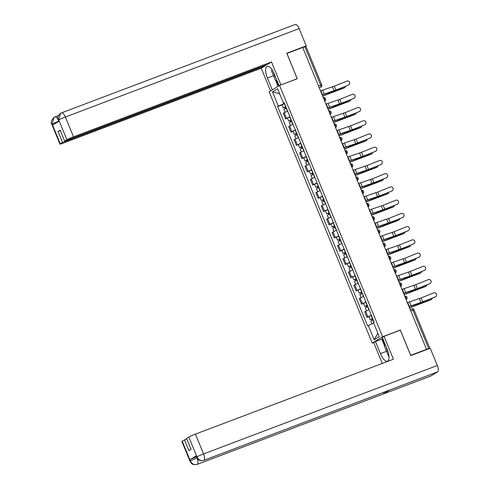 <?xml version="1.0" encoding="UTF-8"?>
<svg xmlns="http://www.w3.org/2000/svg" width="489" height="489" viewBox="0 0 489 489"><rect width="100%" height="100%" fill="white"/><g stroke="black" fill="none" stroke-linecap="round" stroke-linejoin="round"><path stroke-width="0.73" d="M374.122 342.404L372.239 343.119L382.612 336.756L279.543 85.447L297.275 78.741L286.902 53.46L302.728 47.47L426.536 349.348L410.711 355.332L400.344 330.051L382.612 336.756M279.543 85.447L269.17 91.81L372.239 343.119M429.299 348.608L429.794 348.272L428.7 348.602L412.936 310.167A1.84 0.697 -110.7 0 0 411.677 308.816A1.84 0.697 -110.7 0 0 411.634 308.84L410.155 309.403M426.536 349.348L428.7 348.602M302.752 47.531L305.986 46.4L321.75 84.835L320.656 85.159L304.892 46.724M287.642 111.101L283.247 113.277L285.545 118.876L289.934 116.7M287.508 118.136L285.545 118.876M293.07 124.334L288.675 126.51L290.973 132.116L295.362 129.933M292.935 131.37L290.973 132.116M298.498 137.568L294.103 139.75L296.401 145.349L300.796 143.167M298.363 144.61L296.401 145.349M303.926 150.808L299.531 152.984L301.829 158.583L306.224 156.407M303.791 157.843L301.829 158.583M309.354 164.041L304.959 166.223L307.257 171.822L311.652 169.64M309.219 171.077L307.257 171.822M314.782 177.275L310.387 179.457L312.685 185.056L317.08 182.874M314.647 184.316L312.685 185.056M320.209 190.514L315.815 192.69L318.113 198.289L322.508 196.113M320.075 197.55L318.113 198.289M325.637 203.748L321.242 205.93L323.541 211.529L327.936 209.347M325.503 210.783L323.541 211.529M331.065 216.982L326.67 219.164L328.969 224.763L333.364 222.581M330.931 224.023L328.969 224.763M336.493 230.221L332.098 232.397L334.397 237.996L338.791 235.82M336.359 237.257L334.397 237.996M341.921 243.455L337.532 245.637L339.824 251.236L344.219 249.054M341.787 250.49L339.824 251.236M347.349 256.688L342.96 258.87L345.252 264.47L349.647 262.287M347.214 263.73L345.252 264.47M352.783 269.928L348.388 272.104L350.68 277.703L355.075 275.527M352.642 276.963L350.68 277.703M358.211 283.162L353.816 285.344L356.108 290.943L360.503 288.761M358.07 290.197L356.108 290.943M363.639 296.395L359.244 298.577L361.542 304.176L365.931 302M363.504 303.437L361.542 304.176M369.067 309.635L364.672 311.811L366.97 317.41L371.359 315.234M368.932 316.67L366.97 317.41M283.907 102.91L284.5 103.442M284.176 103.558L278.357 106.137L272.514 91.883L277.593 88.766L283.437 103.02L284.25 102.831M377.863 333.254L374.189 339.8L379.268 336.683L373.425 322.428L374.134 321.994L284.146 102.586L283.437 103.02M374.189 339.8L368.345 325.546L373.724 323.162M278.357 106.137L277.648 106.571L367.636 325.98L368.345 325.546M399.88 330.332L400.344 330.051M282.074 104.903L277.648 106.571M272.514 91.883L279.598 93.662M348.461 85.031A2.115 2.097 38.7 0 0 349.342 81.834A2.115 2.097 38.7 0 0 346.86 81.125L334.335 86.143L335.937 90.049L348.357 85.159A2.115 2.097 -141.3 0 0 349.207 84.53L349.311 84.401M322.135 94.793L322.471 94.664A5.789 0.385 -22.3 0 1 324.244 94.029L335.937 90.049M320.533 90.887L320.87 90.758A5.789 0.385 -22.3 0 1 322.642 90.123L334.335 86.143M322.165 94.872A4.597 0.306 -22.3 0 1 323.486 94.401L333.309 91.119A4.597 0.306 157.7 0 0 335.833 90.178L348.357 85.159M344.085 87.959A2.115 1.663 -117.2 0 1 343.926 88.057A2.115 1.663 -117.2 0 1 343.761 88.124L344.415 87.788A2.115 1.663 62.8 0 0 344.586 87.72A2.115 1.663 62.8 0 0 345.381 86.351M285.863 106.767L283.302 107.898L282.049 104.842L284.58 103.637M285.833 106.694L283.302 107.898M285.576 108.485L285.014 107.122M286.426 108.136L283.895 109.34L285.081 112.232M285.16 108.668L284.677 107.488M322.679 96.119L343.761 88.124M322.648 96.046L331.634 92.354A4.597 0.306 -22.3 0 1 334.28 91.339L344.415 87.788M353.889 98.265A2.115 2.097 38.7 0 0 354.769 95.068A2.115 2.097 38.7 0 0 352.288 94.365L339.763 99.383L341.365 103.283L353.785 98.393A2.115 2.097 -141.3 0 0 354.635 97.763L354.739 97.635M327.563 108.026L327.899 107.898A5.789 0.385 -22.3 0 1 329.672 107.262L341.365 103.283M325.961 104.126L326.297 103.998A5.789 0.385 -22.3 0 1 328.07 103.362L339.763 99.383M327.593 108.106A4.597 0.306 -22.3 0 1 328.914 107.635L338.736 104.353A4.597 0.306 157.7 0 0 341.261 103.411L353.785 98.393M359.317 111.504A2.115 2.097 38.7 0 0 360.197 108.301A2.115 2.097 38.7 0 0 357.716 107.598L345.191 112.617L346.793 116.523L359.213 111.633A2.115 2.097 -141.3 0 0 360.063 110.997L360.167 110.875M332.991 121.26L333.327 121.138A5.789 0.385 -22.3 0 1 335.099 120.496L346.793 116.523M331.389 117.36L331.725 117.232A5.789 0.385 -22.3 0 1 333.498 116.596L345.191 112.617M333.021 121.345A4.597 0.306 -22.3 0 1 334.342 120.869L344.164 117.586A4.597 0.306 157.7 0 0 346.689 116.645L359.213 111.633M279.078 85.734L274.213 73.87A10.342 3.93 -110.7 0 0 267.153 66.284A10.342 3.93 -110.7 0 0 267.41 78.044L272.275 89.903M295.154 24.517A5.654 2.145 69.3 0 1 295.295 24.45A5.654 2.145 69.3 0 1 299.152 28.594L306.236 45.862L286.756 53.228L297.196 78.686L280.521 85.074M280.894 84.848L271.499 61.944L267.434 64.438L64.67 141.132L66.92 139.75L58.711 119.836L59.187 121.131L52.69 125.117L52.146 124.017L60.269 143.827A5.513 0.367 157.7 0 0 59.939 144.114A5.513 0.367 157.7 0 0 63.228 143.136L261.218 68.246L265.282 65.752L265.105 65.318M270.539 90.972L261.218 68.246M297.196 78.686L296.823 78.912M271.499 61.944L73.503 136.828A5.513 0.367 157.7 0 0 66.92 139.75M306.236 45.862L304.733 46.785M64.67 141.132L60.178 130.184L58.032 131.504L62.525 142.446L60.269 143.827M62.525 142.446L265.282 65.752M58.032 131.504L60.361 130.624M278.076 86.345L275.619 80.355M276.419 80.844L278.559 86.052M58.833 121.351L58.387 120.27L58.717 119.982M60.587 113.332L61.522 112.873A5.654 2.145 69.3 0 0 61.382 112.941L60.502 113.387L58.711 119.823M54.108 117.311L54.945 116.908A5.654 2.145 69.3 0 0 54.823 116.969L54.022 117.36L52.14 123.864M386.542 351.304L380.43 353.614A10.342 3.93 -110.7 0 0 387.49 361.2A10.342 3.93 -110.7 0 0 387.233 349.439L382.294 337.392L384.03 336.328L393.425 359.232L195.435 434.122L203.558 453.933L437.331 365.509L430.253 348.247L410.772 355.613L400.332 330.161L384.03 336.328M380.43 353.614L375.491 341.566L373.755 342.636L382.288 363.449M382.82 338.681L375.491 341.566M182.201 441.121L190.325 460.931A5.513 0.367 -22.3 0 0 189.995 461.219L181.865 441.408A5.513 0.367 -22.3 0 1 182.201 441.121L186.774 438.859M437.331 365.509A5.654 2.145 69.3 0 1 437.612 371.872L389.904 389.916A5.654 2.145 69.3 0 1 389.782 389.977A5.654 2.145 69.3 0 1 389.647 390.014M384.018 392.154A5.654 2.145 69.3 0 1 383.345 393.945L431.053 375.894L437.612 371.872M197.03 458.089A5.654 2.145 69.3 0 1 197.281 464.318L383.345 393.945L389.904 389.916L203.84 460.296C200.832 461.084 198.546 459.99 196.981 457.007L188.852 437.044A5.513 0.367 -22.3 0 1 195.435 434.122M184.451 439.739L188.937 450.687L191.089 449.367L186.596 438.425L188.852 437.044M196.431 455.754L196.896 456.897L196.566 457.184L196.095 456.041A5.513 0.367 -22.3 0 1 196.431 455.754L189.928 459.739A5.513 0.367 -22.3 0 1 196.431 456.854M384.666 346.249L381.775 339.189M382.257 338.895L384.831 345.173M196.981 457.967L190.398 460.889L189.928 459.739M189.995 461.219C191.217 462.337 190.557 465.302 197.14 464.391A5.654 2.145 69.3 0 0 197.281 464.318C194.261 465.106 191.975 464.018 190.41 461.048L190.398 460.889M273.479 72.238A5.972 2.268 -110.7 0 0 275.845 77.843M277.287 81.363L275.35 80.196L271.597 71.033L271.835 69.426M386.451 347.532A5.972 2.268 -110.7 0 0 388.29 352.551M388.963 356.126L388.37 355.766L384.617 346.609L385.008 344.005M349.513 101.199A2.115 1.663 -117.2 0 1 349.36 101.29A2.115 1.663 -117.2 0 1 349.189 101.364L349.843 101.027A2.115 1.663 62.8 0 0 350.014 100.954A2.115 1.663 62.8 0 0 350.809 99.585M291.291 120.007L288.73 121.131L287.483 118.075L290.008 116.877M291.261 119.927L288.73 121.131M291.004 121.718L290.442 120.355M291.854 121.37L289.323 122.574L290.509 125.465M290.588 121.902L290.105 120.722M328.107 109.353L349.189 101.364M328.076 109.279L337.062 105.593A4.597 0.306 -22.3 0 1 339.708 104.579L349.843 101.027M354.941 114.432A2.115 1.663 -117.2 0 1 354.788 114.524A2.115 1.663 -117.2 0 1 354.617 114.597L355.271 114.261A2.115 1.663 62.8 0 0 355.442 114.188A2.115 1.663 62.8 0 0 356.236 112.825M296.719 133.24L294.164 134.365L292.911 131.315L295.435 130.111M296.689 133.167L294.164 134.365M296.432 134.958L295.876 133.589M297.281 134.609L294.751 135.808L295.937 138.699M296.016 135.135L295.533 133.955M333.535 122.592L354.617 114.597M333.504 122.513L342.489 118.827A4.597 0.306 -22.3 0 1 345.136 117.812L355.271 114.261M364.745 124.738A2.115 2.097 38.7 0 0 365.625 121.541A2.115 2.097 38.7 0 0 363.144 120.832L350.619 125.85L352.221 129.756L364.641 124.866A2.115 2.097 -141.3 0 0 365.491 124.237L365.595 124.108M338.419 134.499L338.755 134.371A5.789 0.385 -22.3 0 1 340.527 133.735L352.221 129.756M336.817 130.594L337.153 130.465A5.789 0.385 -22.3 0 1 338.932 129.829L350.619 125.85M338.455 134.579A4.597 0.306 -22.3 0 1 339.769 134.108L349.592 130.826A4.597 0.306 157.7 0 0 352.117 129.885L364.641 124.866M370.173 137.971A2.115 2.097 38.7 0 0 371.053 134.775A2.115 2.097 38.7 0 0 368.572 134.072L356.047 139.09L357.648 142.99L370.069 138.1A2.115 2.097 -141.3 0 0 370.919 137.47L371.023 137.342M343.846 147.733L344.183 147.605A5.789 0.385 -22.3 0 1 345.955 146.969L357.648 142.99M342.245 143.833L342.581 143.705A5.789 0.385 -22.3 0 1 344.36 143.069L356.047 139.09M343.883 147.812A4.597 0.306 -22.3 0 1 345.197 147.342L355.02 144.059A4.597 0.306 157.7 0 0 357.545 143.118L370.069 138.1M375.601 151.211A2.115 2.097 38.7 0 0 376.487 148.008A2.115 2.097 38.7 0 0 373.999 147.305L361.475 152.323L363.076 156.229L375.497 151.339A2.115 2.097 -141.3 0 0 376.347 150.704L376.451 150.581M349.274 160.967L349.611 160.844A5.789 0.385 -22.3 0 1 351.389 160.203L363.076 156.229M347.673 157.067L348.009 156.938A5.789 0.385 -22.3 0 1 349.788 156.303L361.475 152.323M349.311 161.052A4.597 0.306 -22.3 0 1 350.625 160.575L360.448 157.293A4.597 0.306 157.7 0 0 362.979 156.358L375.497 151.339M360.369 127.666A2.115 1.663 -117.2 0 1 360.216 127.763A2.115 1.663 -117.2 0 1 360.045 127.831L360.705 127.495A2.115 1.663 62.8 0 0 360.87 127.427A2.115 1.663 62.8 0 0 361.664 126.058M302.147 146.474L299.592 147.605L298.339 144.548L300.863 143.344M302.116 146.4L299.592 147.605M301.86 148.191L301.303 146.828M302.709 147.843L300.179 149.047L301.365 151.938M301.444 148.375L300.961 147.195M338.963 135.826L360.045 127.831M338.932 135.753L347.923 132.061A4.597 0.306 -22.3 0 1 350.57 131.046L360.705 127.495M365.796 140.905A2.115 1.663 -117.2 0 1 365.644 140.997A2.115 1.663 -117.2 0 1 365.472 141.07L366.133 140.734A2.115 1.663 62.8 0 0 366.298 140.661A2.115 1.663 62.8 0 0 367.092 139.292M307.575 159.714L305.02 160.838L303.767 157.782L306.297 156.584M307.544 159.64L305.02 160.838M307.288 161.425L306.731 160.062M308.137 161.077L305.607 162.281L306.799 165.172M306.872 161.608L306.389 160.429M344.39 149.059L365.472 141.07M344.36 148.986L353.351 145.3A4.597 0.306 -22.3 0 1 355.998 144.286L366.133 140.734M371.224 154.139A2.115 1.663 -117.2 0 1 371.072 154.231A2.115 1.663 -117.2 0 1 370.906 154.304L371.561 153.968A2.115 1.663 62.8 0 0 371.726 153.894A2.115 1.663 62.8 0 0 372.52 152.531M313.009 172.947L310.448 174.072L309.195 171.022L311.725 169.817M312.978 172.874L310.448 174.072M312.716 174.665L312.159 173.295M313.565 174.316L311.041 175.514L312.226 178.406M312.3 174.842L311.817 173.662M349.818 162.299L370.906 154.304M349.788 162.22L358.779 158.534A4.597 0.306 -22.3 0 1 361.426 157.519L371.561 153.968M381.029 164.445A2.115 2.097 38.7 0 0 381.915 161.248A2.115 2.097 38.7 0 0 379.427 160.539L366.909 165.557L368.504 169.463L380.925 164.573A2.115 2.097 -141.3 0 0 381.775 163.943L381.878 163.815M354.702 174.206L355.038 174.078A5.789 0.385 -22.3 0 1 356.817 173.442L368.504 169.463M353.101 170.3L353.437 170.178A5.789 0.385 -22.3 0 1 355.216 169.536L366.909 165.557M354.739 174.286A4.597 0.306 -22.3 0 1 356.053 173.815L365.876 170.533A4.597 0.306 157.7 0 0 368.406 169.591L380.925 164.573M376.652 167.372A2.115 1.663 -117.2 0 1 376.499 167.47A2.115 1.663 -117.2 0 1 376.334 167.538L376.988 167.201A2.115 1.663 62.8 0 0 377.153 167.134A2.115 1.663 62.8 0 0 377.954 165.765M318.437 186.181L315.876 187.311L314.623 184.255L317.153 183.051M318.406 186.107L315.876 187.311M318.143 187.898L317.587 186.535M318.993 187.55L316.469 188.754L317.654 191.645M317.728 188.082L317.245 186.902M355.246 175.533L376.334 167.538M355.216 175.459L364.207 171.773A4.597 0.306 -22.3 0 1 366.854 170.753L376.988 167.201M386.457 177.678A2.115 2.097 38.7 0 0 387.343 174.481A2.115 2.097 38.7 0 0 384.855 173.778L372.337 178.797L373.932 182.697L386.353 177.807A2.115 2.097 -141.3 0 0 387.202 177.177L387.306 177.049M360.13 187.44L360.466 187.311A5.789 0.385 -22.3 0 1 362.245 186.676L373.932 182.697M358.535 183.54L358.865 183.412A5.789 0.385 -22.3 0 1 360.644 182.776L372.337 178.797M360.167 187.519A4.597 0.306 -22.3 0 1 361.481 187.049L371.304 183.766A4.597 0.306 157.7 0 0 373.834 182.825L386.353 177.807M382.08 180.612A2.115 1.663 -117.2 0 1 381.927 180.704A2.115 1.663 -117.2 0 1 381.762 180.777L382.416 180.441A2.115 1.663 62.8 0 0 382.581 180.368A2.115 1.663 62.8 0 0 383.382 178.998M323.865 199.42L321.304 200.545L320.05 197.489L322.581 196.291M323.834 199.347L321.304 200.545M323.577 201.132L323.015 199.769M324.421 200.783L321.896 201.988L323.082 204.879M323.156 201.315L322.673 200.135M360.674 188.766L381.762 180.777M360.65 188.693L369.635 185.007A4.597 0.306 -22.3 0 1 372.282 183.992L382.416 180.441M391.885 190.918A2.115 2.097 38.7 0 0 392.771 187.715A2.115 2.097 38.7 0 0 390.283 187.012L377.765 192.03L379.366 195.936L391.787 191.046A2.115 2.097 -141.3 0 0 392.636 190.417L392.734 190.288M365.558 200.673L365.894 200.551A5.789 0.385 -22.3 0 1 367.673 199.909L379.366 195.936M363.963 196.774L364.299 196.645A5.789 0.385 -22.3 0 1 366.072 196.01L377.765 192.03M365.595 200.759A4.597 0.306 -22.3 0 1 366.915 200.282L376.738 197.006A4.597 0.306 157.7 0 0 379.262 196.065L391.787 191.046M387.508 193.846A2.115 1.663 -117.2 0 1 387.355 193.937A2.115 1.663 -117.2 0 1 387.19 194.011L387.844 193.675A2.115 1.663 62.8 0 0 388.009 193.601A2.115 1.663 62.8 0 0 388.81 192.238M329.293 212.654L326.731 213.779L325.478 210.728L328.009 209.524M329.262 212.581L326.731 213.779M329.005 214.371L328.443 213.002M329.855 214.023L327.324 215.221L328.51 218.112M328.584 214.549L328.101 213.375M366.108 202.006L387.19 194.011M366.078 201.933L375.063 198.241A4.597 0.306 -22.3 0 1 377.71 197.226L387.844 193.675M397.312 204.151A2.115 2.097 38.7 0 0 398.199 200.955A2.115 2.097 38.7 0 0 395.717 200.252L383.193 205.264L384.794 209.17L397.215 204.28A2.115 2.097 -141.3 0 0 398.064 203.65L398.162 203.522M370.992 213.913L371.322 213.785A5.789 0.385 -22.3 0 1 373.101 213.149L384.794 209.17M369.391 210.007L369.727 209.885A5.789 0.385 -22.3 0 1 371.499 209.243L383.193 205.264M371.023 213.993A4.597 0.306 -22.3 0 1 372.343 213.522L382.166 210.239A4.597 0.306 157.7 0 0 384.69 209.298L397.215 204.28M392.936 207.079A2.115 1.663 -117.2 0 1 392.783 207.177A2.115 1.663 -117.2 0 1 392.618 207.244L393.272 206.908A2.115 1.663 62.8 0 0 393.437 206.841A2.115 1.663 62.8 0 0 394.238 205.472M334.721 225.887L332.159 227.018L330.906 223.962L333.437 222.764M334.69 225.814L332.159 227.018M334.433 227.605L333.871 226.242M335.283 227.257L332.752 228.461L333.938 231.352M334.011 227.788L333.529 226.609M371.536 215.239L392.618 207.244M371.506 215.166L380.491 211.48A4.597 0.306 -22.3 0 1 383.138 210.459L393.272 206.908M402.74 217.385A2.115 2.097 38.7 0 0 403.627 214.188A2.115 2.097 38.7 0 0 401.145 213.485L388.621 218.504L390.222 222.403L402.643 217.513A2.115 2.097 -141.3 0 0 403.492 216.884L403.59 216.755M376.42 227.147L376.756 227.018A5.789 0.385 -22.3 0 1 378.529 226.383L390.222 222.403M374.819 223.247L375.155 223.118A5.789 0.385 -22.3 0 1 376.927 222.483L388.621 218.504M376.451 227.226A4.597 0.306 -22.3 0 1 377.771 226.755L387.594 223.473A4.597 0.306 157.7 0 0 390.118 222.532L402.643 217.513M398.37 220.319A2.115 1.663 -117.2 0 1 398.211 220.411A2.115 1.663 -117.2 0 1 398.046 220.484L398.7 220.148A2.115 1.663 62.8 0 0 398.865 220.074A2.115 1.663 62.8 0 0 399.666 218.705M340.148 239.127L337.587 240.252L336.334 237.196L338.865 235.998M340.118 239.054L337.587 240.252M339.861 240.839L339.299 239.476M340.711 240.496L338.18 241.694L339.366 244.586M339.439 241.022L338.956 239.842M376.964 228.473L398.046 220.484M376.933 228.4L385.919 224.714A4.597 0.306 -22.3 0 1 388.566 223.699L398.7 220.148M408.174 230.625A2.115 2.097 38.7 0 0 409.055 227.422A2.115 2.097 38.7 0 0 406.573 226.719L394.048 231.737L395.65 235.643L408.07 230.753A2.115 2.097 -141.3 0 0 408.92 230.123L409.024 229.995M381.848 240.386L382.184 240.258A5.789 0.385 -22.3 0 1 383.957 239.622L395.65 235.643M380.246 236.48L380.583 236.352A5.789 0.385 -22.3 0 1 382.355 235.716L394.048 231.737M381.878 240.466A4.597 0.306 -22.3 0 1 383.199 239.989L393.022 236.713A4.597 0.306 157.7 0 0 395.546 235.771L408.07 230.753M403.798 233.553A2.115 1.663 -117.2 0 1 403.639 233.644A2.115 1.663 -117.2 0 1 403.474 233.718L404.128 233.381A2.115 1.663 62.8 0 0 404.293 233.308A2.115 1.663 62.8 0 0 405.094 231.945M345.576 252.361L343.015 253.485L341.762 250.435L344.293 249.231M345.546 252.287L343.015 253.485M345.289 254.078L344.727 252.709M346.139 253.73L343.608 254.928L344.794 257.819M344.867 254.256L344.384 253.082M382.392 241.713L403.474 233.718M382.361 241.639L391.347 237.947A4.597 0.306 -22.3 0 1 393.993 236.933L404.128 233.381M413.602 243.858A2.115 2.097 38.7 0 0 414.483 240.661A2.115 2.097 38.7 0 0 412.001 239.958L399.476 244.971L401.078 248.877L413.498 243.987A2.115 2.097 -141.3 0 0 414.348 243.357L414.452 243.229M387.276 253.62L387.612 253.491A5.789 0.385 -22.3 0 1 389.385 252.856L401.078 248.877M385.674 249.714L386.01 249.592A5.789 0.385 -22.3 0 1 387.783 248.95L399.476 244.971M387.306 253.699A4.597 0.306 -22.3 0 1 388.627 253.229L398.449 249.946A4.597 0.306 157.7 0 0 400.974 249.005L413.498 243.987M409.226 246.786A2.115 1.663 -117.2 0 1 409.067 246.884A2.115 1.663 -117.2 0 1 408.902 246.951L409.556 246.615A2.115 1.663 62.8 0 0 409.721 246.548A2.115 1.663 62.8 0 0 410.522 245.178M351.004 265.594L348.443 266.725L347.19 263.669L349.721 262.471M350.974 265.521L348.443 266.725M350.717 267.312L350.155 265.949M351.567 266.963L349.036 268.168L350.222 271.059M350.301 267.495L349.812 266.316M387.82 254.946L408.902 246.951M387.789 254.873L396.775 251.187A4.597 0.306 -22.3 0 1 399.421 250.166L409.556 246.615M419.03 257.092A2.115 2.097 38.7 0 0 419.91 253.895A2.115 2.097 38.7 0 0 417.429 253.192L404.904 258.21L406.506 262.11L418.926 257.22A2.115 2.097 -141.3 0 0 419.776 256.591L419.88 256.462M392.704 266.853L393.04 266.725A5.789 0.385 -22.3 0 1 394.812 266.089L406.506 262.11M391.102 262.954L391.438 262.825A5.789 0.385 -22.3 0 1 393.211 262.19L404.904 258.21M392.734 266.933A4.597 0.306 -22.3 0 1 394.055 266.462L403.877 263.18A4.597 0.306 157.7 0 0 406.402 262.238L418.926 257.22M414.654 260.026A2.115 1.663 -117.2 0 1 414.495 260.117A2.115 1.663 -117.2 0 1 414.33 260.191L414.984 259.855A2.115 1.663 62.8 0 0 415.155 259.781A2.115 1.663 62.8 0 0 415.95 258.412M356.432 278.834L353.871 279.959L352.618 276.902L355.148 275.704M356.402 278.761L353.871 279.959M356.145 280.545L355.582 279.182M356.994 280.203L354.464 281.401L355.65 284.292M355.729 280.729L355.246 279.549M393.248 268.18L414.33 260.191M393.217 268.106L402.202 264.421A4.597 0.306 -22.3 0 1 404.849 263.406L414.984 259.855M424.458 270.331A2.115 2.097 38.7 0 0 425.338 267.128A2.115 2.097 38.7 0 0 422.857 266.426L410.332 271.444L411.934 275.35L424.354 270.46A2.115 2.097 -141.3 0 0 425.204 269.83L425.308 269.702M398.132 280.093L398.468 279.965A5.789 0.385 -22.3 0 1 400.24 279.329L411.934 275.35M396.53 276.187L396.866 276.059A5.789 0.385 -22.3 0 1 398.639 275.423L410.332 271.444M398.162 280.173A4.597 0.306 -22.3 0 1 399.482 279.702L409.305 276.419A4.597 0.306 157.7 0 0 411.83 275.478L424.354 270.46M420.082 273.259A2.115 1.663 -117.2 0 1 419.923 273.351A2.115 1.663 -117.2 0 1 419.758 273.424L420.412 273.088A2.115 1.663 62.8 0 0 420.583 273.015A2.115 1.663 62.8 0 0 421.377 271.652M361.86 292.067L359.299 293.192L358.046 290.142L360.576 288.938M361.829 291.994L359.299 293.192M361.573 293.785L361.01 292.416M362.422 293.437L359.892 294.635L361.078 297.526M361.157 293.962L360.674 292.789M398.676 281.419L419.758 273.424M398.645 281.346L407.63 277.654A4.597 0.306 -22.3 0 1 410.277 276.64L420.412 273.088M429.886 283.565A2.115 2.097 38.7 0 0 430.766 280.368A2.115 2.097 38.7 0 0 428.285 279.665L415.76 284.684L417.361 288.583L429.782 283.693A2.115 2.097 -141.3 0 0 430.632 283.064L430.736 282.935M403.559 293.327L403.896 293.198A5.789 0.385 -22.3 0 1 405.668 292.563L417.361 288.583M401.958 289.421L402.294 289.299A5.789 0.385 -22.3 0 1 404.067 288.657L415.76 284.684M403.59 293.406A4.597 0.306 -22.3 0 1 404.91 292.935L414.733 289.653A4.597 0.306 157.7 0 0 417.258 288.712L429.782 283.693M425.509 286.493A2.115 1.663 -117.2 0 1 425.357 286.591A2.115 1.663 -117.2 0 1 425.185 286.658L425.84 286.322A2.115 1.663 62.8 0 0 426.011 286.254A2.115 1.663 62.8 0 0 426.805 284.885M367.288 305.301L364.727 306.432L363.48 303.376L366.004 302.178M367.257 305.228L364.727 306.432M367.001 307.019L366.438 305.656M367.85 306.67L365.32 307.874L366.505 310.766M366.585 307.202L366.102 306.022M404.103 294.653L425.185 286.658M404.073 294.58L413.058 290.894A4.597 0.306 -22.3 0 1 415.705 289.873L425.84 286.322M435.314 296.799A2.115 2.097 38.7 0 0 436.194 293.602A2.115 2.097 38.7 0 0 433.712 292.899L421.188 297.917L422.789 301.817L435.21 296.927A2.115 2.097 -141.3 0 0 436.06 296.297L436.164 296.169M408.987 306.56L409.324 306.432A5.789 0.385 -22.3 0 1 411.096 305.796L422.789 301.817M407.386 302.66L407.722 302.532A5.789 0.385 -22.3 0 1 409.495 301.896L421.188 297.917M409.018 306.64A4.597 0.306 -22.3 0 1 410.338 306.169L420.161 302.887A4.597 0.306 157.7 0 0 422.685 301.945L435.21 296.927M430.937 299.733A2.115 1.663 -117.2 0 1 430.785 299.824A2.115 1.663 -117.2 0 1 430.613 299.898L431.267 299.561A2.115 1.663 62.8 0 0 431.439 299.488A2.115 1.663 62.8 0 0 432.233 298.119M372.716 318.541L370.161 319.665L368.908 316.609L371.432 315.411M372.685 318.467L370.161 319.665M372.429 320.258L371.872 318.889M373.278 319.91L370.748 321.108L371.921 323.962M372.013 320.436L371.53 319.256M409.531 307.887L430.613 299.898M409.501 307.813L418.486 304.127A4.597 0.306 -22.3 0 1 421.133 303.113L431.267 299.561M406.096 299.512A1.84 0.697 -110.7 0 0 405.919 297.532A1.84 0.697 -110.7 0 0 404.727 296.169M400.668 286.279A1.84 0.697 -110.7 0 0 400.485 284.298A1.84 0.697 -110.7 0 0 399.299 282.929A1.84 1.84 0 0 1 400.846 286.236A1.84 1.693 58.5 0 1 400.687 286.322M395.24 273.045A1.84 0.697 -110.7 0 0 395.057 271.059A1.84 0.697 -110.7 0 0 393.871 269.696A1.84 1.84 0 0 1 395.418 272.996A1.84 1.693 58.5 0 1 395.259 273.082M389.812 259.806A1.84 0.697 -110.7 0 0 389.629 257.825A1.84 0.697 -110.7 0 0 388.437 256.462A1.84 1.84 0 0 1 389.99 259.763A1.84 1.693 58.5 0 1 389.831 259.848L389.99 259.763M384.385 246.572A1.84 0.697 -110.7 0 0 384.201 244.592A1.84 0.697 -110.7 0 0 383.009 243.222A1.84 1.84 0 0 1 384.562 246.529A1.84 1.693 58.5 0 1 384.403 246.609L384.562 246.529M378.957 233.339A1.84 0.697 -110.7 0 0 378.773 231.352A1.84 0.697 -110.7 0 0 377.581 229.989A1.84 1.84 0 0 1 379.134 233.29A1.84 1.693 58.5 0 1 378.975 233.375L379.134 233.29M373.529 220.099A1.84 0.697 -110.7 0 0 373.345 218.118A1.84 0.697 -110.7 0 0 372.153 216.755A1.84 1.84 0 0 1 373.706 220.056A1.84 1.693 58.5 0 1 373.541 220.142L373.706 220.056M368.101 206.865A1.84 0.697 -110.7 0 0 367.917 204.879A1.84 0.697 -110.7 0 0 366.726 203.516A1.84 1.84 0 0 1 368.272 206.816A1.84 1.693 58.5 0 1 368.113 206.902L368.272 206.816M362.673 193.632A1.84 0.697 -110.7 0 0 362.49 191.645A1.84 0.697 -110.7 0 0 361.298 190.282A1.84 1.84 0 0 1 362.844 193.583A1.84 1.693 58.5 0 1 362.685 193.668L362.844 193.583M357.245 180.392A1.84 0.697 -110.7 0 0 357.062 178.412A1.84 0.697 -110.7 0 0 355.87 177.049A1.84 1.84 0 0 1 357.416 180.349A1.84 1.693 58.5 0 1 357.257 180.435M351.817 167.159A1.84 0.697 -110.7 0 0 351.634 165.172A1.84 0.697 -110.7 0 0 350.442 163.809A1.84 1.84 0 0 1 351.988 167.11A1.84 1.693 58.5 0 1 351.829 167.195L351.988 167.11M346.383 153.925A1.84 0.697 -110.7 0 0 346.206 151.938A1.84 0.697 -110.7 0 0 345.014 150.575A1.84 1.84 0 0 1 346.56 153.876A1.84 1.693 58.5 0 1 346.401 153.962L346.56 153.876M340.955 140.685A1.84 0.697 -110.7 0 0 340.778 138.705A1.84 0.697 -110.7 0 0 339.586 137.342A1.84 1.84 0 0 1 341.133 140.643A1.84 1.693 58.5 0 1 340.974 140.728L341.133 140.643M335.527 127.452A1.84 0.697 -110.7 0 0 335.35 125.465A1.84 0.697 -110.7 0 0 334.158 124.102M330.099 114.218A1.84 0.697 -110.7 0 0 329.922 112.232A1.84 0.697 -110.7 0 0 328.73 110.869M324.672 100.978A1.84 0.697 -110.7 0 0 324.488 98.998A1.84 0.697 -110.7 0 0 323.302 97.635M319.262 87.788L320.747 87.225A1.84 1.693 -121.5 0 0 321.01 87.097L320.747 87.225A1.84 0.697 -110.7 0 0 320.656 85.159L318.516 85.966M362.459 303.608L360.167 298.009M357.031 290.374L354.739 284.775M351.603 277.141L349.311 271.542M346.175 263.901L343.877 258.302M340.747 250.668L338.449 245.068M335.32 237.434L333.021 231.835M329.892 224.194L327.593 218.595M324.464 210.961L322.165 205.362M319.036 197.727L316.738 192.128M313.608 184.487L311.31 178.888M308.18 171.254L305.882 165.655M302.752 158.02L300.454 152.421M297.324 144.781L295.026 139.182M291.89 131.547L289.598 125.948M286.462 118.314L284.17 112.715M367.887 316.848L365.595 311.248M324.69 101.021A1.84 1.693 58.5 0 0 324.849 100.936A1.84 1.84 0 0 0 323.296 97.629M330.118 114.255A1.84 1.693 58.5 0 0 330.277 114.169A1.84 1.84 0 0 0 328.724 110.862M335.546 127.488A1.84 1.693 58.5 0 0 335.705 127.403A1.84 1.84 0 0 0 334.152 124.096M406.114 299.555A1.84 1.693 58.5 0 0 406.273 299.47A1.84 1.84 0 0 0 404.721 296.163M410.797 310.973L414.03 309.837A1.84 1.84 0 0 0 411.677 308.816L410.149 309.396M320.87 90.758L322.471 94.664M332.465 86.84L334.066 90.746M322.642 90.123L324.244 94.029M285.637 106.773L284.384 103.717M287.446 111.18L286.23 108.216M334.28 91.339L334.079 90.85M331.634 92.354L331.389 91.761M326.297 103.998L327.899 107.898M337.893 100.08L339.494 103.98M328.07 103.362L329.672 107.262M331.725 117.232L333.327 121.138M343.321 113.314L344.922 117.213M333.498 116.596L335.099 120.496M299.152 28.594L65.379 117.018L73.503 136.828M273.522 75.734L267.41 78.044M58.552 115.545L54.945 116.908A5.654 2.145 69.3 0 1 58.215 119.799M295.295 24.45L61.522 112.873A5.654 2.145 69.3 0 1 65.379 117.018A5.513 0.367 157.7 0 0 58.796 119.939M59.939 144.114L51.816 124.304A5.513 0.367 -22.3 0 1 52.146 124.017M58.802 121.052L52.219 123.974M196.975 456.854A5.513 0.367 157.7 0 1 203.558 453.933A5.654 2.145 69.3 0 1 203.84 460.296A5.654 2.145 69.3 0 1 203.717 460.351L389.782 389.977M291.065 120.007L289.812 116.957M292.874 124.414L291.658 121.449M339.708 104.579L339.507 104.084M337.062 105.593L336.817 104.994M296.493 133.246L295.24 130.19M298.302 137.653L297.086 134.689M345.136 117.812L344.934 117.317M342.489 118.827L342.245 118.228M337.153 130.465L338.755 134.371M348.755 126.547L350.35 130.453M338.932 129.829L340.527 133.735M342.581 143.705L344.183 147.605M354.183 139.787L355.778 143.687M344.36 143.069L345.955 146.969M348.009 156.938L349.611 160.844M359.611 153.02L361.212 156.926M349.788 156.303L351.389 160.203M301.921 146.48L300.668 143.424M303.73 150.887L302.514 147.922M350.57 131.046L350.362 130.557M347.923 132.061L347.673 131.468M307.349 159.714L306.096 156.663M309.158 164.121L307.942 161.156M355.998 144.286L355.796 143.79M353.351 145.3L353.101 144.701M312.777 172.953L311.524 169.897M314.586 177.36L313.37 174.396M361.426 157.519L361.224 157.024M358.779 158.534L358.535 157.935M353.437 170.178L355.038 174.078M365.038 166.254L366.64 170.16M355.216 169.536L356.817 173.442M318.205 186.187L316.951 183.131M320.014 190.594L318.797 187.629M366.854 170.753L366.652 170.264M364.207 171.773L363.963 171.174M358.865 183.412L360.466 187.311M370.466 179.494L372.068 183.393M360.644 182.776L362.245 186.676M323.632 199.42L322.379 196.37M325.442 203.827L324.225 200.863M372.282 183.992L372.08 183.497M369.635 185.007L369.391 184.408M364.299 196.645L365.894 200.551M375.894 192.727L377.496 196.633M366.072 196.01L367.673 199.909M329.06 212.66L327.813 209.604M330.87 217.067L329.653 214.103M377.71 197.226L377.508 196.731M375.063 198.241L374.819 197.642M369.727 209.885L371.322 213.785M381.322 205.961L382.924 209.867M371.499 209.243L373.101 213.149M334.494 225.894L333.241 222.837M336.298 230.301L335.081 227.336M383.138 210.459L382.936 209.97M380.491 211.48L380.246 210.881M375.155 223.118L376.756 227.018M386.75 219.2L388.352 223.1M376.927 222.483L378.529 226.383M339.922 239.127L338.669 236.077M341.725 243.534L340.509 240.57M388.566 223.699L388.364 223.204M385.919 224.714L385.674 224.115M380.583 236.352L382.184 240.258M392.178 232.434L393.779 236.34M382.355 235.716L383.957 239.622M345.35 252.367L344.097 249.311M347.153 256.774L345.937 253.809M393.993 236.933L393.792 236.438M391.347 237.947L391.102 237.348M386.01 249.592L387.612 253.491M397.606 245.667L399.207 249.573M387.783 248.95L389.385 252.856M350.778 265.6L349.525 262.544M352.581 270.007L351.371 267.043M399.421 250.166L399.22 249.677M396.775 251.187L396.53 250.588M391.438 262.825L393.04 266.725M403.034 258.907L404.635 262.807M393.211 262.19L394.812 266.089M356.206 278.84L354.953 275.784M358.009 283.241L356.799 280.276M404.849 263.406L404.647 262.911M402.202 264.421L401.958 263.822M396.866 276.059L398.468 279.965M408.462 272.141L410.063 276.047M398.639 275.423L400.24 279.329M361.634 292.074L360.381 289.017M363.443 296.481L362.227 293.516M410.277 276.64L410.075 276.144M407.63 277.654L407.386 277.055M402.294 289.299L403.896 293.198M413.89 285.374L415.491 289.28M404.067 288.657L405.668 292.563M367.062 305.307L365.809 302.257M368.871 309.714L367.655 306.75M415.705 289.873L415.503 289.384M413.058 290.894L412.814 290.295M407.722 302.532L409.324 306.432M419.317 298.614L420.919 302.514M409.495 301.896L411.096 305.796M372.49 318.547L371.237 315.491M373.951 322.104L373.083 319.989M421.133 303.113L420.931 302.618M418.486 304.127L418.242 303.528M414.03 309.837L429.794 348.272M321.01 87.097A1.84 1.84 0 0 0 321.75 84.835M343.926 88.057L344.586 87.72M58.387 120.27C58.283 118.943 56.418 117.311 60.502 113.387M51.816 124.304C50.471 122.867 51.211 120.551 54.022 117.36M197.14 464.391L430.913 375.968M196.566 457.184C197.77 458.309 197.208 461.286 203.717 460.351M349.36 101.29L350.014 100.954M354.788 114.524L355.442 114.188M360.216 127.763L360.87 127.427M365.644 140.997L366.298 140.661M371.072 154.231L371.726 153.894M376.499 167.47L377.153 167.134M381.927 180.704L382.581 180.368M387.355 193.937L388.009 193.601M392.783 207.177L393.437 206.841M398.211 220.411L398.865 220.074M403.639 233.644L404.293 233.308M409.067 246.884L409.721 246.548M414.495 260.117L415.155 259.781M419.923 273.351L420.583 273.015M425.357 286.591L426.011 286.254M430.785 299.824L431.439 299.488"/></g></svg>
